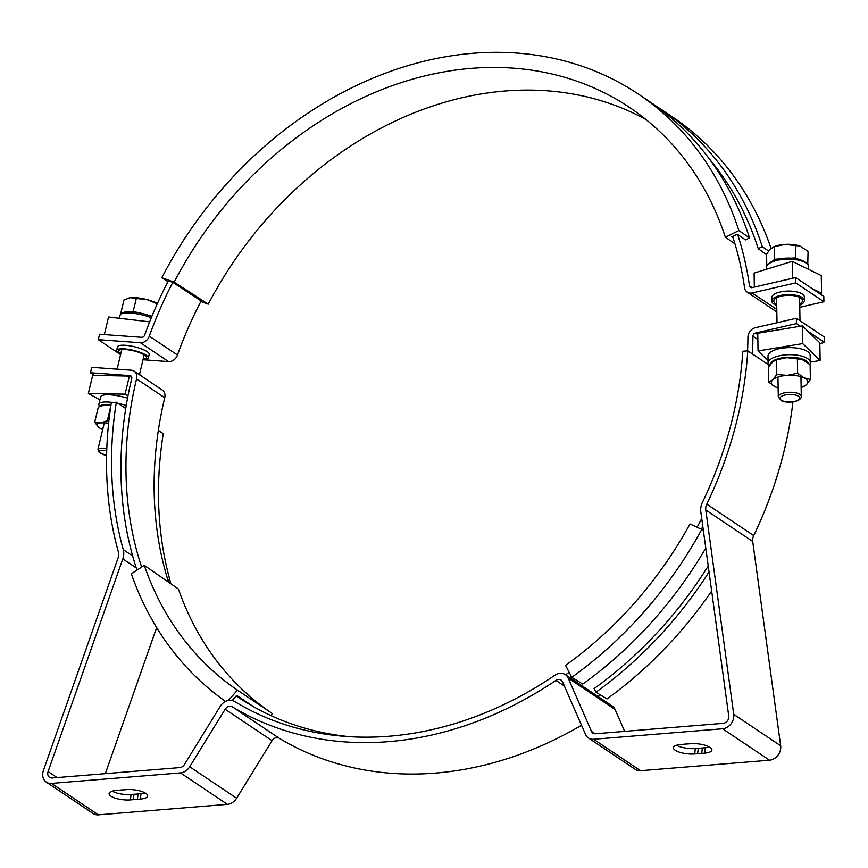 <?xml version="1.0" encoding="UTF-8"?>
<svg xmlns="http://www.w3.org/2000/svg" width="868" height="868" viewBox="0 0 868 868"><rect width="100%" height="100%" fill="white"/><g stroke="black" fill="none" stroke-linecap="round" stroke-linejoin="round"><path stroke-width="1.3" d="M703.319 530.164L690.006 523.947A351.171 283.749 123.8 0 1 565.535 665.387L571.784 677.333L582.786 684.092A367.186 296.682 123.8 0 0 705.782 548.099M708.223 566.001A362.39 292.809 123.8 0 1 594.103 688.628L595.98 692.208L606.982 698.957A367.186 296.682 123.8 0 0 711.651 591.021M709.037 571.958A367.186 296.682 123.8 0 1 595.98 692.208M701.886 529.241A367.186 296.682 123.8 0 1 571.784 677.333M201.137 300.957L172.819 282.35L168.349 280.896M167.925 281.699L161.806 277.738L174.153 282.143L208.255 304.18L200.833 301.543M161.806 277.738A367.186 296.682 123.8 0 1 638.468 94.156A367.186 296.682 123.8 0 1 738.885 230.573L749.529 237.897L745.482 239.883L737.203 234.186L731.778 236.856L733.091 237.767M638.468 94.156L649.036 101.23A367.186 296.682 123.8 0 1 749.529 237.897M174.153 282.143A351.171 283.749 123.8 0 1 629.56 107.458A351.171 283.749 123.8 0 1 725.366 237.224L738.885 230.573M208.255 304.18A351.171 283.749 123.8 0 1 645.955 119.524M734.979 243.832L725.366 237.224M655.297 105.57A367.186 296.682 123.8 0 1 661.698 109.715L672.266 116.789A367.186 296.682 123.8 0 1 771.055 248.357M661.698 109.715A367.186 296.682 123.8 0 1 762.288 246.686L768.603 251.026M709.503 159.159A362.39 292.809 123.8 0 1 758.241 248.671L762.288 246.686M766.205 254.519L758.241 248.671M228.479 700.378L237.452 690.158L272.433 713.594L270.751 715.503M253.554 706.704L236.693 695.409L232.429 700.27L232.917 700.595M237.452 690.158A351.171 283.749 123.8 0 1 144.262 565.35L131.35 573.813A367.186 296.682 123.8 0 0 225.55 701.398M272.433 713.594A351.171 283.749 123.8 0 1 178.396 588.992L144.262 565.35M697.644 753.717L694.704 753.956A14.376 4.579 6.4 0 1 680.241 752.426A14.376 4.579 6.4 0 1 673.373 747.641A14.376 4.579 6.4 0 1 680.631 744.527L683.561 744.288A14.572 4.644 6.4 0 1 687.64 743.952L690.581 743.713A14.376 4.579 6.4 0 1 705.044 745.243A14.376 4.579 6.4 0 1 711.912 750.039A14.376 4.579 6.4 0 1 704.664 753.142L701.724 753.381A14.572 4.644 6.4 0 1 697.644 753.717L698.252 748.303A14.572 4.644 -173.6 0 0 702.331 747.966L701.724 753.381M702.331 747.966L705.272 747.728A14.376 4.579 -173.6 0 0 709.406 747.012M676.487 745.243A14.376 4.579 -173.6 0 0 695.311 748.541L698.252 748.303M595.491 733.753L723.185 723.348A5.75 4.644 -56.2 0 0 728.762 716.143L700.812 511.794A15.342 12.391 123.8 0 1 702.418 502.453A362.39 292.809 -56.2 0 0 742.813 351.258L747.793 350.846A368.14 297.453 123.8 0 1 706.791 504.145A9.591 7.747 -56.2 0 0 705.782 509.983L733.742 714.342A11.501 9.298 123.8 0 1 722.588 728.773L593.614 739.265A11.501 9.298 123.8 0 1 588.428 737.995A11.501 9.298 123.8 0 1 585.596 734.556L562.529 681.792A5.75 4.644 -56.2 0 0 561.108 680.067A5.75 4.644 -56.2 0 0 555.9 680.393A368.14 297.453 123.8 0 1 232.19 706.747A5.75 4.644 -56.2 0 0 225.137 709.254L189.701 766.78A11.501 9.298 123.8 0 1 180.468 772.9L51.494 783.403A11.501 9.298 123.8 0 1 46.297 782.122A11.501 9.298 123.8 0 1 43.4 770.545L118.124 557.831A9.591 7.747 -56.2 0 0 118.417 552.048A368.14 297.453 123.8 0 1 111.354 402.665L116.345 402.253A362.39 292.809 -56.2 0 0 123.267 549.672A15.342 12.391 123.8 0 1 122.8 558.916L48.098 771.554A5.75 4.644 -56.2 0 0 49.552 777.337A5.75 4.644 -56.2 0 0 52.145 777.978L179.806 767.594A5.75 4.644 -56.2 0 0 184.417 764.524L220.244 706.368A11.501 9.298 123.8 0 1 234.393 701.355A362.39 292.809 -56.2 0 0 554.88 675.261A11.501 9.298 123.8 0 1 565.328 674.61A11.501 9.298 123.8 0 1 568.16 678.038L591.477 731.388A5.75 4.644 -56.2 0 0 592.898 733.113A5.75 4.644 -56.2 0 0 595.491 733.753M133.976 794.242A14.572 4.644 -173.6 0 0 138.045 793.905L137.437 799.33A14.572 4.644 6.4 0 1 133.357 799.656L133.976 794.242L131.035 794.48A14.376 4.579 -173.6 0 1 112.211 791.182M133.357 799.656L130.428 799.895A14.376 4.579 6.4 0 1 115.954 798.365A14.376 4.579 6.4 0 1 109.097 793.58A14.376 4.579 6.4 0 1 116.345 790.466L119.285 790.227A14.572 4.644 6.4 0 1 123.364 789.891L126.305 789.652A14.376 4.579 6.4 0 1 140.768 791.182A14.376 4.579 6.4 0 1 147.636 795.978A14.376 4.579 6.4 0 1 140.377 799.081L137.437 799.33M138.045 793.905L140.985 793.667A14.376 4.579 -173.6 0 0 145.13 792.951M170.649 583.621A15.342 12.391 -56.2 0 0 170.204 581.104A362.39 292.809 123.8 0 1 163.271 433.696L158.345 430.387M105.343 773.648L156.652 627.575M588.428 737.995L635.354 769.428A11.501 9.298 -56.2 0 0 640.541 770.708L769.515 760.205A11.501 9.298 -56.2 0 0 780.668 745.786L752.708 541.426A9.591 7.747 123.8 0 1 753.717 535.589A368.14 297.453 -56.2 0 0 792.951 401.895M46.297 782.122L93.234 813.566A11.501 9.298 -56.2 0 0 98.42 814.846L227.394 804.343A11.501 9.298 -56.2 0 0 236.628 798.224L272.064 740.697A5.75 4.644 123.8 0 1 279.127 738.18A368.14 297.453 -56.2 0 0 581.527 725.257M624.656 731.377L615.087 709.481A11.501 9.298 -56.2 0 0 612.255 706.042L565.328 674.61M768.56 364.755L747.793 350.846M125.73 408.546L116.345 402.253M771.858 301.142L771.793 297.605A16.297 6.26 -1 0 1 780.115 291.984A16.297 6.26 -1 0 1 804.386 297.051L804.452 300.588A16.297 6.26 179 0 0 801.11 296.878A16.297 6.26 179 0 0 782.882 295.022A16.297 6.26 179 0 0 771.858 301.142A16.297 6.26 179 0 0 775.189 304.852A16.297 6.26 179 0 0 776.719 305.503M116.638 350.466L117.505 346.842A16.297 4.014 13.4 0 1 125.372 345.29A16.297 4.014 13.4 0 1 141.679 348.979A16.297 4.014 13.4 0 1 149.209 354.415L148.341 358.028A16.297 4.014 -166.6 0 0 147.202 355.978A16.297 4.014 -166.6 0 0 129.896 349.598A16.297 4.014 -166.6 0 0 116.638 350.466A16.297 4.014 -166.6 0 0 117.788 352.516A16.297 4.014 -166.6 0 0 120.641 354.339M799.764 307.315L823.906 301.749L795.739 282.892L752.144 292.939A8.626 6.977 123.8 0 1 747.207 292.136A8.626 6.977 123.8 0 1 744.56 287.709A356.639 288.165 -56.2 0 0 732.657 236.422M747.207 292.136L775.363 311.004A8.626 6.977 -56.2 0 0 776.827 311.71M201.257 300.729A356.639 288.165 -56.2 0 0 177.463 355.034L149.307 336.176A8.626 6.977 123.8 0 1 140.41 342.741L98.279 339.67L99.57 334.245L141.701 337.316A2.875 2.322 -56.2 0 0 144.663 335.124A362.39 292.809 123.8 0 1 168.403 280.776M140.41 342.741L168.566 361.598A8.626 6.977 -56.2 0 0 177.463 355.034M168.566 361.598L143.003 359.743M766.043 254.042A362.39 292.809 123.8 0 1 766.596 255.778M823.906 301.749L823.808 296.444L795.652 277.576L795.739 282.892M120.576 354.611L98.279 339.67M737.67 234.512A362.39 292.809 123.8 0 1 749.529 285.887A2.875 2.322 -56.2 0 0 750.408 287.362A2.875 2.322 -56.2 0 0 752.046 287.623L795.652 277.576M172.841 282.36A356.639 288.165 -56.2 0 0 149.307 336.176M136.992 570.113A362.39 292.809 123.8 0 1 131.73 378.524A2.875 2.322 -56.2 0 0 130.905 375.952A2.875 2.322 -56.2 0 0 129.95 375.627L90.456 372.752L91.758 367.327L131.252 370.202A8.626 6.977 123.8 0 1 134.106 371.168A8.626 6.977 123.8 0 1 136.569 378.882A356.639 288.165 -56.2 0 0 141.636 567.075M596.924 697.308A362.39 292.809 -56.2 0 0 600.352 694.888M800.383 326.238L796.444 323.601L755.399 333.052A2.875 2.322 -56.2 0 0 752.936 336.231A362.39 292.809 123.8 0 1 752.404 353.938M702.82 526.453A362.39 292.809 123.8 0 1 701.42 529.035M571.404 676.595A362.39 292.809 123.8 0 1 568.768 678.45M233.08 700.715A362.39 292.809 123.8 0 1 232.429 700.27M747.587 350.867A356.639 288.165 -56.2 0 0 747.923 337.251A8.626 6.977 123.8 0 1 755.301 327.746L796.347 318.285L824.513 337.153L824.6 342.459L819.837 343.554M824.6 342.459L808 331.337M236.248 695.919A356.639 288.165 -56.2 0 0 238.45 697.405A356.639 288.165 -56.2 0 0 349.196 736.661M565.61 674.794A356.639 288.165 -56.2 0 0 569.148 672.299M697.156 527.126A356.639 288.165 -56.2 0 0 701.724 518.511M796.347 318.285L796.444 323.601M136.569 378.882L164.736 397.739A8.626 6.977 -56.2 0 0 162.262 390.036L134.106 371.168M164.736 397.739A356.639 288.165 -56.2 0 0 168.576 582.189M252.262 705.847A356.639 288.165 -56.2 0 0 252.881 706.324M94.406 375.388L90.456 372.752M143.025 359.678A16.297 4.014 -166.6 0 0 148.341 358.028M120.804 353.645A14.376 3.537 13.4 0 1 119.513 352.712A14.376 3.537 13.4 0 1 118.504 350.911A14.376 3.537 13.4 0 1 130.2 350.151A14.376 3.537 13.4 0 1 145.466 355.771A14.376 3.537 13.4 0 1 146.475 357.583A14.376 3.537 13.4 0 1 143.187 358.983M149.665 321.854L108.533 317.004L104.334 334.592M119.393 318.285L120.175 315.008A21.092 5.197 13.4 0 1 121.151 313.88A21.092 5.197 13.4 0 1 151.325 317.721M151.813 316.516A19.172 4.72 -166.6 0 0 123.364 312.621L121.151 313.88M118.026 369.247A16.297 4.014 13.4 0 1 121.368 369.486M138.457 374.086A16.297 4.014 13.4 0 1 140.106 374.911A16.297 4.014 13.4 0 1 143.068 377.168M126.229 405.508A21.092 5.197 -166.6 0 0 118.026 403.381M113.057 402.524A21.092 5.197 -166.6 0 0 98.898 404.119A21.092 5.197 -166.6 0 0 99.267 405.562L99.809 406.376M98.898 404.119L100.623 396.882A21.092 5.197 13.4 0 1 127.531 398.152M100.428 406.105A19.172 4.72 13.4 0 1 111.039 404.662M123.701 407.19A19.172 4.72 13.4 0 1 125.838 407.841M88.352 393.432L92.67 375.356L129.386 376.083L125.079 394.159L88.352 393.432L99.918 399.844M127.987 395.775L125.079 394.159M809.735 364.386A21.092 8.105 179 0 0 810.3 362.455A21.092 8.105 179 0 0 808.857 359.58A21.092 8.105 179 0 0 785.247 354.914A21.092 8.105 179 0 0 768.126 363.182A21.092 8.105 179 0 0 769.395 365.873M768.126 363.182L768.006 356.097A21.092 8.105 -1 0 1 785.128 347.829A21.092 8.105 -1 0 1 808.737 352.506A21.092 8.105 -1 0 1 810.18 355.37L810.3 362.455M770.068 364.896A19.172 7.367 -1 0 1 785.67 357.399A19.172 7.367 -1 0 1 807.11 361.641A19.172 7.367 -1 0 1 808.108 363.008M820.13 360.513L802.705 343.609L758.057 350.954L757.753 333.258L802.401 325.912L819.826 342.817L820.13 360.513L810.3 362.13M802.705 343.609L802.401 325.912M758.057 350.954L768.082 360.687M799.732 305.102A16.297 6.26 179 0 0 804.452 300.588M766.509 269.254L766.487 267.604A21.092 8.105 -1 0 1 768.343 264.197A21.092 8.105 -1 0 1 804.343 262.082A21.092 8.105 -1 0 1 806.687 263.536A21.092 8.105 -1 0 1 808.661 266.877L808.705 269.406M806.687 263.536L804.918 262.103A19.172 7.367 179 0 0 802.791 260.78A19.172 7.367 179 0 0 770.057 262.7L768.343 264.197M776.708 304.375A14.376 5.523 -1 0 1 773.768 301.109A14.376 5.523 -1 0 1 783.511 295.706A14.376 5.523 -1 0 1 799.591 297.355A14.376 5.523 -1 0 1 802.531 300.621A14.376 5.523 -1 0 1 799.71 303.984M819.859 293.796L821.584 293.265L812.253 288.697M792.517 278.303L792.224 261.344L821.28 275.568L821.584 293.265M792.224 261.344L754.108 273.062L754.346 287.091M136.298 298.516L130.406 297.691A18.217 4.481 13.4 0 1 146.996 299.612L136.298 298.516L133.227 311.395L130.46 311.731M129.05 297.93A18.217 4.481 13.4 0 1 129.126 297.919A18.217 4.481 13.4 0 1 130.406 297.691L123.983 299.916L120.88 312.881L121.683 313.576M157.26 303.843L146.996 299.612A18.217 4.481 13.4 0 1 157.477 303.355M156.197 306.23L156.782 303.778M123.44 312.578L120.88 312.881M151.922 316.245L149.318 315.572M137.762 312.578L133.227 311.395M779.29 258.935L774.625 259.239L774.408 246.631L773.421 246.935L774.592 246.479A18.217 6.998 -1 0 1 784.987 244.396L774.408 246.631L770.393 248.953L766.574 254.15L766.78 266.194M807.761 264.599L808.075 251.373L800.003 246.1L784.987 244.396A18.217 6.998 -1 0 1 799.84 246.045A18.217 6.998 -1 0 1 799.927 246.078M798.397 259.239L795.652 257.894L795.435 245.232M808.292 264.078L805.938 262.928M774.625 259.239L772.867 260.942M795.652 257.894L791.16 258.176M102.674 429.606A18.217 4.481 13.4 0 1 98.301 427.013A18.217 4.481 13.4 0 1 98.236 426.958L98.301 427.013M108.804 421.555L107.306 420.709L100.655 422.944A18.217 4.481 13.4 0 1 108.63 423.215M100.655 422.944L94.731 422.098L98.236 426.958A18.217 4.481 13.4 0 1 100.655 422.944M94.731 422.098L98.312 407.092L104.963 404.868A18.217 4.481 -166.6 0 0 103.531 405.106A18.217 4.481 -166.6 0 0 103.444 405.117M125.795 408.09A18.217 4.481 -166.6 0 0 124.384 407.645M124.666 407.83L125.773 408.264M110.995 404.922A18.217 4.481 -166.6 0 0 104.963 404.868L110.887 405.703M107.306 420.709L110.876 405.768M778.14 387.909A18.217 6.998 -1 0 1 777.012 387.551A18.217 6.998 -1 0 1 775.059 386.737L776.925 387.519M802.26 387.117L806.35 384.741A18.217 6.998 -1 0 1 802.26 387.117A18.217 6.998 -1 0 1 801.142 387.519M810.386 379.446L804.039 377.83A18.217 6.998 -1 0 1 806.35 384.741L810.386 379.446L810.126 364.755L801.945 359.385L786.929 357.681A18.217 6.998 179 0 0 776.534 359.753L786.929 357.681A18.217 6.998 179 0 1 801.782 359.33L801.945 359.385M804.039 377.83L797.638 373.207L787.233 375.377A18.217 6.998 -1 0 1 804.039 377.83M787.233 375.377L776.773 374.542L772.748 379.837A18.217 6.998 -1 0 1 787.233 375.377M772.748 379.837L768.668 382.115L775.059 386.737A18.217 6.998 -1 0 1 772.748 379.837M768.668 382.115L768.408 367.424L772.444 362.13L775.45 360.187M797.638 373.207L797.377 358.517M776.773 374.542L776.524 359.851M704.664 753.142L705.272 747.728M694.704 753.956L695.311 748.541M140.377 799.081L140.985 793.667M130.428 799.895L131.035 794.48M122.8 558.916L136.287 567.954M170.204 581.104L167.719 579.444M132.663 555.954L123.267 549.672M57.104 777.576L48.098 771.554M722.588 728.773L769.515 760.205M780.668 745.786L733.742 714.342M640.541 770.708L593.614 739.265M180.468 772.9L227.394 804.343M236.628 798.224L189.701 766.78M98.42 814.846L51.494 783.403M568.16 678.038L615.087 709.481M595.025 733.764L591.477 731.388M705.782 509.983L752.708 541.426M753.717 535.589L706.791 504.145M555.9 680.393L564.406 686.078M225.137 709.254L272.064 740.697M279.127 738.18L232.19 706.747M776.795 309.453L752.144 292.939M752.1 287.612L749.529 285.887M129.95 375.627L131.567 376.712M752.936 336.231L757.862 339.529M757.775 334.647L755.399 333.052M106.797 448.713A11.501 2.832 -166.6 0 0 97.943 449.407L104.29 422.846M106.601 455.602A9.83 2.42 13.4 0 1 99.885 452.619A9.83 2.42 13.4 0 1 106.721 450.785M778.292 396.86L781.243 400.582C785.399 403.403 800.99 402.611 801.294 396.47A11.501 4.416 179 0 0 798.94 393.855A11.501 4.416 179 0 0 786.082 392.542A11.501 4.416 179 0 0 778.292 396.86L777.956 377.059M782.003 400.615A9.83 3.776 -1 0 1 783.869 395.298A9.83 3.776 -1 0 1 797.638 395.808A9.83 3.776 -1 0 1 795.782 401.135A9.83 3.776 -1 0 1 782.003 400.615M117.093 369.171L121.791 349.511M97.943 449.407L99.169 452.304L106.601 455.657M139.466 374.575L144.175 354.849M777.023 322.744L776.589 297.746M801.294 396.47L800.958 376.658M800.003 320.726L799.602 297.355"/></g></svg>
